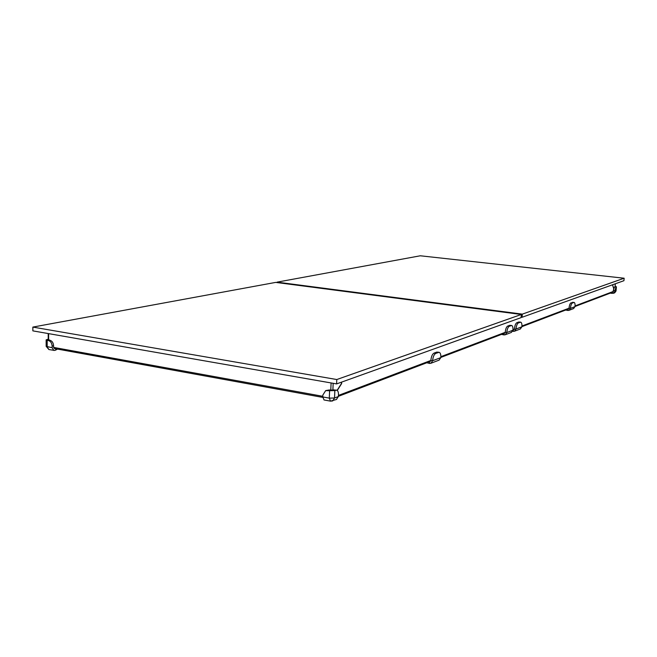 <?xml version="1.0" encoding="UTF-8"?>
<svg xmlns="http://www.w3.org/2000/svg" width="657" height="657" viewBox="0 0 657 657"><rect width="100%" height="100%" fill="white"/><g stroke="black" fill="none" stroke-linecap="round" stroke-linejoin="round"><path stroke-width="0.99" d="M522.307 314.128L277.082 282.14L420.299 255.787L624.15 278.223L522.307 314.128L522.274 314.67L521.305 314.547M277.065 282.567L277.082 282.14M275.71 282.395L521.313 314.481L336.795 379.532L32.85 327.087L275.71 282.395M522.274 314.67L521.272 315.023L521.313 314.481M430.121 361.498L430.861 360.455L432.61 360.734C432.996 356.833 434.047 354.386 435.747 353.384L439.139 352.308C440.379 352.768 440.946 354.534 440.855 357.597L432.61 360.734L430.943 363.255L429.514 363.428L429.621 361.687M338.437 395.415L430.861 360.455C431.255 356.562 432.298 354.115 434.006 353.113L436.765 352.103L439.04 352.292M426.804 362.754L429.514 363.428M439.032 360.159L440.855 357.597M504.56 333.239L505.233 332.327C505.586 328.952 506.407 326.874 507.689 326.077L509.75 325.322L511.647 325.478M513.799 329.732L514.456 328.837C514.809 325.527 515.597 323.49 516.837 322.718L518.816 321.996L520.664 322.152M568.428 308.995L569.028 308.199C569.348 305.275 569.997 303.493 570.958 302.861L574.103 302.425M612.907 292.11L613.769 288.858L612.513 284.785M341.697 382.087L341.632 383.573L337.271 390.455M440.88 356.669L505.233 332.327L506.793 332.549C507.147 329.165 507.968 327.087 509.249 326.291L511.704 325.486C512.665 325.872 513.092 327.441 512.969 330.2L506.793 332.549L505.282 334.758L504.009 334.922L504.108 333.411M501.513 334.397L504.009 334.922M511.318 332.442L512.969 330.2M520.303 329.001L521.929 326.792L515.991 329.05C516.345 325.741 517.133 323.696 518.365 322.924L520.722 322.16C521.658 322.53 522.06 324.073 521.929 326.792M513.002 329.387L515.991 329.05L514.505 331.218L513.248 331.383L513.347 329.904M512.657 331.292L513.248 331.383M521.97 325.995L569.028 308.199L570.416 308.371C570.736 305.448 571.385 303.665 572.346 303.033L574.144 302.434C574.883 302.746 575.187 304.142 575.047 306.614L570.416 308.371L569.061 310.309L567.919 310.465L568.026 309.151M565.652 310.047L567.919 310.465M573.569 308.576L575.047 306.614M56.428 348.892L57.225 349.179M48.988 349.557L54.556 350.436L57.167 349.302M47.173 340.318L48.404 340.54C50.655 341.238 51.903 343.085 52.133 346.083L52.133 347.709L46.162 346.338L48.881 349.532L47.189 346.806L47.173 340.318L46.146 339.858L48.216 339.176M48.618 339.653L49.866 340.244C52.117 340.942 53.357 342.782 53.587 345.779L53.587 347.397L54.556 348.497M53.825 350.444L52.133 347.709M325.954 390.537L329.149 389.987L336.54 390.127M615.97 290.911L614.722 291.544L616.011 286.937L614.755 286.789L613.769 288.858M610.23 293.129L611.388 293.301L611.445 292.669M616.011 286.937L615.962 291.067L614.591 292.85M614.722 291.544L613.474 293.277L611.388 293.301M615.116 286.386L616.323 286.822M613.81 288.694L612.562 284.768M334.848 390.578L336.655 390.151C337.903 390.595 338.503 392.106 338.47 394.685L338.388 396.524L334.536 397.994L329.305 398.134L330.512 401.148L332.705 400.926L334.536 397.994L334.848 390.578L329.609 390.701L329.305 398.134L322.759 396.943L322.833 395.095L325.65 390.644L329.609 390.701M336.368 399.513L338.388 396.524M322.759 396.943L324.065 399.965M624.15 278.223L623.936 280.687L522.085 317.274L522.266 314.719L521.272 315.073L521.091 317.635L336.606 383.91L336.795 379.532M522.085 317.274L521.124 317.15M32.85 327.087L32.866 330.873L336.606 383.91M337.123 390.348L341.484 383.466L341.541 382.136M435.747 353.384L434.006 353.113M436.765 352.103L438.498 352.366M613.457 291.396L575.089 305.907M509.249 326.291L507.689 326.077M509.75 325.322L511.302 325.527M518.816 321.996L520.344 322.201M518.365 322.924L516.837 322.718M572.346 303.033L570.958 302.861M572.51 302.294L573.889 302.458M55.763 348.768L55.763 350.181M52.133 346.083L53.587 345.779M49.866 340.244L48.404 340.54M48.618 333.625L48.634 340.022M322.784 396.294L53.587 347.397M330.783 390.274L331.095 382.949M613.548 290.328L614.812 290.476M615.1 286.649L615.338 283.775L615.059 286.674M333.846 389.864L335.817 390.217M327.966 390.414L329.149 389.987M333.165 383.31L332.877 390.225M430.943 363.255L439.204 360.093M504.625 333.214L440.863 357.416M505.282 334.758L511.474 332.385M513.856 329.707L512.977 330.044M520.459 328.943L514.505 331.218M568.486 308.971L521.945 326.644M569.061 310.309L573.701 308.527M612.956 292.094L575.064 306.474M46.146 339.858L46.162 346.338M48.207 333.551L48.224 339.841M322.759 397.403L54.26 348.497M613.474 293.277L614.722 292.8L616.044 290.994L616.406 286.748M323.983 399.949L330.512 401.148L336.565 399.44M430.195 361.473L338.404 396.311M57.126 349.319L57.537 349.089"/></g></svg>

